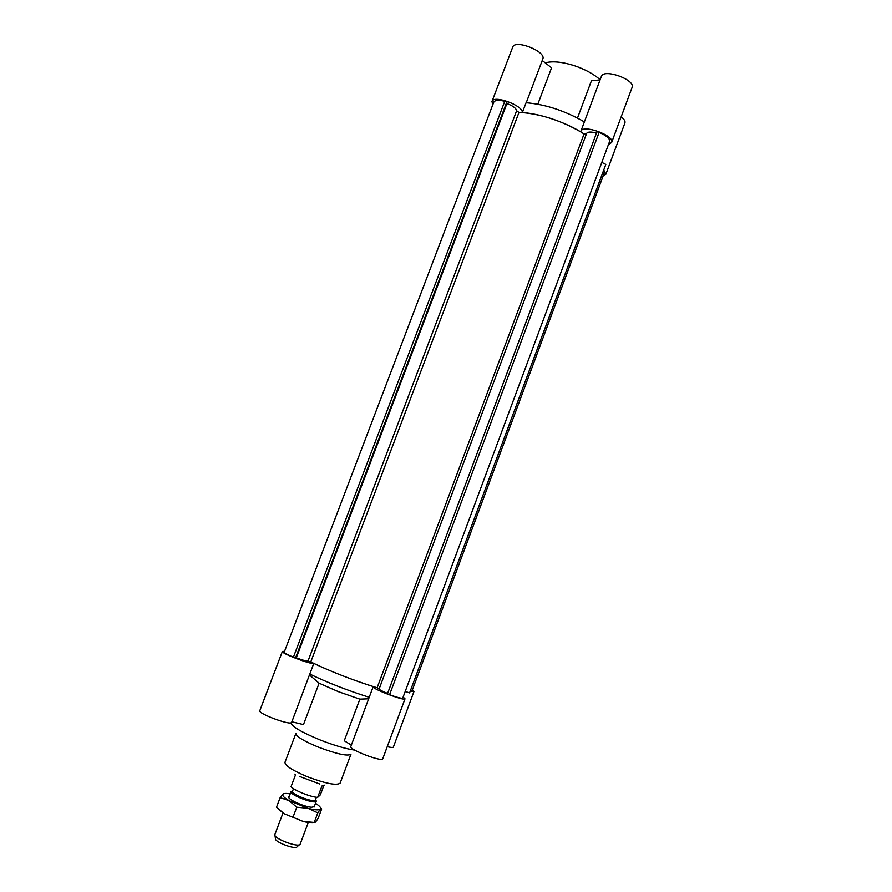 <?xml version="1.0" encoding="UTF-8"?>
<svg xmlns="http://www.w3.org/2000/svg" width="892" height="892" viewBox="0 0 892 892"><rect width="100%" height="100%" fill="white"/><g stroke="black" fill="none" stroke-linecap="round" stroke-linejoin="round"><path stroke-width="1.34" d="M506.89 103.55L296.278 657.805L293.401 657.192C287.38 654.661 284.325 652.977 284.236 652.141L493.744 102.212C494.937 100.116 498.606 99.815 504.749 101.298L506.823 101.978L506.89 103.55C512.8 105.758 516.044 108.155 516.624 110.731L307.985 661.095L310.795 661.886L518.966 112.448C537.174 112.504 566.141 122.048 584.048 133.956L377.138 687.754L379.178 688.858M516.624 110.731L518.966 112.448M307.985 661.095C306.324 661.217 302.421 660.125 296.278 657.805M506.823 101.978L295.508 658.006M504.749 101.298L293.401 657.192M586.457 133.833L584.048 133.956M379.223 688.88L379.133 688.97C379.356 689.75 382.177 691.233 387.596 693.43M596.458 133.12C591.028 131.581 587.739 131.693 586.59 133.465L379.133 688.97M609.894 140.657C608.98 137.803 605.378 135.049 599.089 132.417L596.982 131.726L387.429 693.876L389.581 694.712C396.249 697.131 400.608 698.336 402.671 698.313L609.894 140.657L402.671 698.313M599.089 132.417L389.581 694.712M310.795 661.886C326.662 670.003 356.209 681.533 377.138 687.754M405.369 691.49L409.595 692.917L605.813 164.418L601.955 162.455M412.037 690.832L604.118 173.304L412.037 690.832L410.588 690.274M604.118 173.304L602.691 172.825M412.461 690.085L413.988 691.49L410.253 691.166M387.251 746.66C390.986 747.563 393.026 747.697 393.383 747.039L413.988 691.49M403.262 697.165L405.013 698.826C405.035 701.402 371.462 688.635 373.179 686.717L373.302 686.584C351.481 679.581 331.646 671.854 313.794 663.38C311.286 664.785 280.679 653.178 282.374 651.461L284.548 651.338M351.348 745.11L344.267 740.75L359.855 699.15L338.391 691.668L319.102 683.194L303.47 724.583L291.851 721.784M354.748 750.116C345.862 748.856 334.344 745.478 320.217 739.981C301.63 732.299 291.862 726.579 290.937 722.821M359.855 699.15L368.664 698.793M313.794 663.38L291.628 722.386C291.271 725.943 257.71 713.6 259.806 710.668L282.374 651.461M369.21 697.31C347.367 690.397 327.542 682.648 309.758 674.051M309.557 675.032L319.102 683.194M373.179 686.717L350.812 746.537C348.694 749.503 382.389 762.381 382.757 758.746L405.013 698.826M318.555 747.206C303.637 741.007 296.077 736.424 295.865 733.469L284.961 762.337C285.027 765.671 292.52 770.476 307.439 776.765C325.926 783.678 336.83 785.774 340.164 783.087L350.969 754.186C347.802 756.427 337.009 754.097 318.555 747.206M603.739 169.971L605.891 174.219L603.293 175.88M492.774 104.765L491.971 101.498C493.577 94.652 523.147 105.446 522.344 112.582C541.912 114.366 561.38 120.788 580.725 131.871L580.848 131.336C582.666 123.921 615.123 135.662 611.644 142.475L608.623 144.493M542.236 60.5L551.557 67.814L537.82 104.197M545.224 62.841C552.427 60.935 562.005 61.838 573.946 65.54C584.773 69.175 593.503 73.891 600.149 79.711M577.492 118.034L591.441 80.782L600.071 79.912M522.344 112.582L526.079 102.725C545.648 104.386 565.082 110.775 584.371 121.903M526.235 102.736L542.782 59.05C546.573 51.535 514.862 38.98 512.688 47.142L491.971 101.498M605.891 174.219L624.913 122.951C625.448 121.223 624.199 119.194 621.167 116.852M611.644 142.475L632.071 87.505C635.862 79.801 603.516 68.171 601.364 76.456L580.848 131.336M274.959 835.436L275.45 838.547C274.034 841.87 295.999 850.121 297.125 846.686L299.534 844.679M308.275 822.524L300.169 844.155C298.887 848.136 273.164 838.458 274.825 834.633L282.976 813.013M315.556 799.511L316.158 801.328C314.062 804.261 289.108 794.571 291.048 791.583L292.654 790.903M291.093 791.494L292.498 791.327C290.725 794.192 314.843 803.257 315.4 799.934L316.348 800.983M323.907 785.328L320.339 794.839L317.663 797.37L321.923 786.008L324.331 785.15M294.984 774.033L295.319 775.338L291.06 786.655C294.137 790.401 310.583 797.035 317.663 797.37M299.868 776.531L319.592 783.945M289.32 796.166L288.64 796.768C287.347 799.221 304.261 806.926 311.642 807.215L314.709 806.569L314.597 805.666M290.201 793.835C286.499 793.222 284.124 793.289 283.076 794.047L282.809 794.337C282.173 795.709 284.247 797.794 289.064 800.626L307.985 808.275C314.776 810.025 318.912 810.315 320.418 809.122L320.696 808.576C320.797 807.316 319.057 805.565 315.478 803.335M314.486 822.647C312.256 823.193 308.454 822.781 303.068 821.387L284.135 813.705L303.068 821.387L314.229 822.424L315.567 822.067L318.176 818.287L321.689 808.899L320.418 809.122L317.808 812.846L307.985 808.275L296.768 807.182L289.064 800.626L280.133 797.615L276.531 807.149L284.135 813.705L278.17 808.921M280.133 797.615L283.076 794.047M320.484 807.606L321.466 808.654M317.808 812.846L314.229 822.424M296.768 807.182L293.145 816.816M284.236 652.141L493.744 102.212M314.084 807.037L316.314 801.083M288.807 797.537L291.048 791.583M315.4 799.934L316.404 797.236M292.498 791.327L293.513 788.628"/></g></svg>
